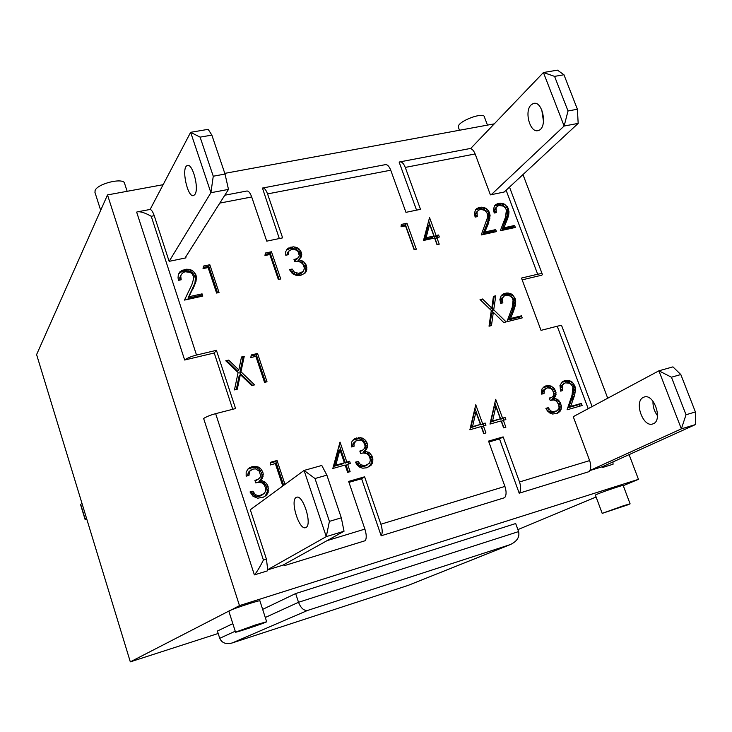 <?xml version="1.0" encoding="UTF-8"?>
<svg xmlns="http://www.w3.org/2000/svg" width="732" height="732" viewBox="0 0 732 732"><rect width="100%" height="100%" fill="white"/><g stroke="black" fill="none" stroke-linecap="round" stroke-linejoin="round"><path stroke-width="1.1" d="M629.09 454.627L638.46 479.341L239.474 605.611L107.513 194.913L36.6 354.581L130.314 661.856L229.436 610.781C233.554 608.502 261.452 599.453 259.906 600.899L266.649 621.697M107.513 194.913L163.135 184.693M224.797 173.365L494.265 123.864M279.313 238.55L262.44 188.051C264.252 187.694 265.954 189.652 267.546 193.907L282.625 237.863L266.75 241.148L251.689 196.963C250.115 192.681 248.432 190.704 246.657 191.052L224.806 195.215M185.69 256.978L185.983 257.865L169.138 261.351L210.907 192.717L228.485 189.405L184.995 258.067M200.101 137.131L190.64 132.309L210.907 192.717L213.259 176.22L200.101 137.131L211.859 135.118L208.181 129.335L190.64 132.309L150.133 209.453L137.964 211.74M184.656 360.016L214.229 352.989L216.416 350.335L196.524 355.047C191.262 356.393 187.31 358.049 184.656 360.016L136.655 212.106L137.195 211.887C140.315 211.292 145.009 212.756 151.25 216.288L154.232 215.711C152.906 211.859 151.542 209.773 150.133 209.453M214.229 352.989L232.73 409.289M216.416 350.335L235.576 408.557L215.647 413.662C210.377 415.09 206.369 416.7 203.633 418.494L254.379 574.894C256.868 572.104 259.869 567.144 263.41 560.035L215.647 413.662M254.379 574.894L267.235 570.933L267.72 569.661L266.43 559.111L250.298 509.747L304.073 470.438L326.271 536.62L344.031 531.231L282.891 565.177L267.665 569.871M267.72 569.661L326.271 536.62L329.418 521.367L314.998 478.527L304.073 470.438L321.796 465.461L326.875 475.15L341.304 517.817L329.418 521.367M283.815 564.665L284.162 565.708L365.25 540.692C366.668 538.304 366.549 534.442 364.893 529.099L348.642 481.409L364.609 476.807L380.887 524.222C382.534 529.538 382.626 533.39 381.162 535.787L504.659 497.687C506.462 495.262 506.553 491.511 504.915 486.423L488.546 441.094L503.14 436.885L519.519 481.967C521.147 487.027 521.047 490.769 519.198 493.194L589.05 471.646C591.063 469.212 591.264 465.525 589.644 460.593L573.248 416.682L658.892 370.822L681.364 428.861L695.4 424.606L602.509 466.668L602.793 467.409L613.05 464.244L612.968 461.929M284.73 564.162L284.162 565.708M348.963 482.361L361.608 478.719L364.609 476.807M361.608 478.719L381.162 535.787M488.875 442L499.526 438.925L503.14 436.885M504.183 192.022L491.227 194.694L564.134 126.032L578.17 123.388L504.183 192.022M541.781 109.846L543.519 121.713M531.084 104.932L533.289 103.532C542.741 99.9 547.994 128.265 538.313 130.497C530.252 133.681 523.947 111.356 531.084 104.932M577.402 109.242L568.014 110.971L554.582 76.375L543.428 72.523L557.455 70.144L563.96 74.765L577.402 109.242L578.17 123.388M554.582 76.375L563.96 74.765M470.539 148.642L543.428 72.523L564.134 126.032L568.014 110.971M491.227 194.694L490.413 194.868L475.132 153.958C473.494 149.996 471.518 148.248 469.194 148.697L400.13 161.845M169.138 261.351L154.232 215.711M195.023 194.273L193.742 195.499C187.703 198.637 180.923 167.436 187.255 165.578C192.397 162.605 199.305 188.133 195.023 194.273M211.859 135.118L225.026 174.051L213.259 176.22M225.026 174.051L228.485 189.405M680.815 374.546L672.928 366.878L658.892 370.822L671.436 377.209L680.815 374.546L695.4 411.951L695.4 424.606M652.99 401.228C652.77 406.58 654.28 411.421 657.537 415.758M589.846 470.566L602.509 466.668M589.873 470.52L681.364 428.861L686.021 414.751L671.436 377.209M643.291 397.403L644.041 397.092C654.134 392.974 663.348 421.202 652.779 423.929C643.08 427.827 633.729 401.575 643.291 397.403M695.4 411.951L686.021 414.751M573.312 416.856L574.062 416.444M603.708 466.119L602.793 467.409M306.049 527.433L305.656 527.626C298.967 530.691 289.524 499.087 296.579 497.321C302.911 494.109 312.482 524.487 306.049 527.433M314.998 478.527L326.875 475.15M341.304 517.817L344.031 531.231M499.526 438.925L519.198 493.194M267.546 193.907L390.732 170.199L405.949 212.344L420.497 209.334L405.272 167.408C403.643 163.346 401.749 161.525 399.59 161.946L399.15 162.138L416.563 210.148M522.145 279.853L541.89 275.159L542.348 274.363C542.266 273.594 540.701 273.558 537.681 274.235L521.486 278.068L541.012 330.361L557.217 326.216L588.254 408.813M522.977 174.582L607.761 398.327M86.934 519.629L85.086 519.455L86.385 517.808M81.865 502.985L80.611 504.769M509.646 544.828L408.099 585.408L232.264 642.934L307.577 610.442L510.341 544.571C517.076 541.341 519.821 537.014 518.604 531.588L298.519 602.29L265.277 617.488M307.577 610.442C303.844 610.808 300.825 608.091 298.519 602.29L295.646 593.57L515.694 523.536L518.604 531.588M408.099 585.408L510.341 544.571M232.264 642.934L232.035 643.007C225.923 644.508 221.823 642.943 219.728 638.313L217.413 631.03L232.822 623.655M262.651 609.372L295.646 593.57M127.148 191.299L124.66 183.65C124.449 177.117 97.356 183.43 95.069 190.595L95.023 192.608M487.466 125.108L484.493 117.212C484.566 111.081 456.969 121.494 458.305 127.075L458.552 127.743M255.733 624.863L266.658 621.752C266.54 622.502 234.13 633.308 235.53 632.137L255.733 624.863M228.86 611.257L239.474 605.611M623.792 505.629L630.106 503.845L627.827 504.833L602.198 513.379L623.792 505.629M595.427 495.189L595.391 495.097C595.811 494.137 625.155 484.053 623.216 485.545L630.078 503.781M596.104 497.001L517.89 529.611M638.46 479.341L623.261 485.673M218.191 633.482L130.314 661.856M217.569 292.827L208.757 266.283L203.24 267.445M209.819 264.737L219.042 292.507L216.581 293.047L208.126 267.546L203.038 268.617L203.469 266.073L209.819 264.737L208.757 266.283M194.785 272.771L196.396 276.723L195.975 281.564L189.03 296.716L202.078 293.861L202.81 296.076L184.482 300.093L191.83 284.821L193.477 279.322L193.513 276.723L192.47 274.317L190.274 272.396L185.214 271.773L183.302 272.46L181.271 274.5L180.758 276.129L181.188 279.77L178.635 280.319L178.032 277.968L178.343 274.335L181.344 270.703L186.852 269.156L191.848 270.209L194.785 272.771L193.76 274.299L190.832 271.746L185.846 270.703L182.085 271.435L178.59 273.805M193.477 271.334L192.452 272.871M191.848 270.209L190.832 271.746M190.695 269.705L189.689 271.243M188.838 269.239L187.831 270.776M186.852 269.156L185.846 270.703M184.729 269.44L183.723 270.986M183.073 269.898L182.085 271.435M181.344 270.703L180.356 272.249M179.953 271.773L178.965 273.31M179.889 280.045L179.77 277.666L181.271 274.5M180.758 278.023L179.77 279.551M180.758 276.129L179.77 277.666M201.373 296.387L201.025 295.335L188.014 298.189L194.95 283.074L195.371 278.242L193.76 274.299M202.078 293.861L201.025 295.335M189.03 296.716L188.014 298.189M193.129 288.692L192.104 290.183M193.221 288.445L192.196 289.945M193.55 287.822L192.525 289.314M194.584 285.59L193.559 287.09M195.38 283.494L194.355 285.004M195.975 281.564L194.95 283.074M196.35 279.816L195.325 281.326M196.487 278.178L195.453 279.697M196.396 276.723L195.371 278.242M196.103 275.397L195.069 276.925M195.792 274.555L194.767 276.083M265.496 382.141L256.337 354.764L251.058 356.036M257.545 353.455L267.015 381.765L264.545 382.378L255.852 356.356L250.802 357.573L251.241 354.974L257.545 353.455L256.337 354.764M236.326 389.442L239.163 375.827L240.334 374.574L237.287 389.204L234.46 389.909L238.11 372.542L225.758 360.794L228.659 360.098L238.842 369.98L241.468 357.015L244.241 356.347L240.947 371.755L254.58 384.876L251.753 385.581L240.334 374.574M252.604 385.371L239.776 373.018L243.07 357.646L241.258 358.085M240.947 371.755L239.776 373.018M244.241 356.347L243.07 357.646M238.842 369.98L237.68 371.252L227.533 361.398L226.618 361.617M228.659 360.098L227.533 361.398M279.112 279.322L270.254 253.309L265.14 254.388M271.462 251.762L280.74 278.965L278.343 279.487L269.834 254.507L264.966 255.541L265.35 253.043L271.462 251.762L270.254 253.309M292.16 269.047L294.474 272.258L298.72 273.338L303.057 271.545L304.201 269.111L304.128 267.29L302.911 264.234L300.751 262.166L297.201 261.361L294.786 261.8L293.98 259.467L297.036 258.652L298.729 257.133L299.26 255.541L297.997 251.424L294.484 249.164L291.94 249.219L288.939 250.957L288.39 254.681L285.773 255.23L285.736 251.552L287.585 248.688L293.166 246.785L296.771 247.48L299.022 248.907L301.2 252.092L301.749 254.361L301.493 256.676L298.885 259.732L303.542 261.562L305.93 264.572L306.809 267.509L306.47 270.959L305.061 273.137L300.596 275.388L296.689 275.598L292.388 273.686L289.497 269.596L292.16 269.047L290.055 270.73M304.613 273.493L305.546 270.813L305.024 267.07L303.615 264.426L300.934 262.294M306.04 271.837L304.732 273.329M306.47 270.959L305.171 272.46M306.854 269.312L305.546 270.813M306.809 267.509L305.509 269.01M306.324 265.57L305.024 267.07M305.93 264.572L304.631 266.082M304.905 262.907L303.615 264.426M303.542 261.562L302.252 263.081M302.627 260.949L301.337 262.468M300.083 261.91L299.397 261.644M300.879 260.171L299.598 261.69M298.674 261.489L297.604 261.26L298.885 259.732M299.736 259.073L300.459 255.898L299.919 253.629L297.75 250.454L296.167 249.374L291.903 248.349L289.543 248.679L286.303 250.28M301.493 256.676L300.212 258.204M301.639 256.108L300.349 257.637M301.749 254.361L300.459 255.898M301.319 252.439L300.038 253.977M301.2 252.092L299.919 253.629M300.276 250.326L298.995 251.872M299.022 248.907L297.75 250.454M297.439 247.819L296.167 249.374M296.771 247.48L295.499 249.026M295.014 246.958L293.742 248.514M293.166 246.785L291.903 248.349M291.19 247.041L289.936 248.596M290.796 247.123L289.543 248.679M289.003 247.745L287.749 249.301M287.585 248.688L286.331 250.243M287.063 254.965L287.612 252.659L288.939 250.957M288.28 252.659L287.026 254.196M288.865 251.103L287.612 252.659M298.345 257.646L295.755 260.18L294.383 260.638M297.036 258.652L295.755 260.18M295.179 259.265L294.282 260.345M294.74 259.357L294.182 260.034M303.057 271.545L300.385 274.015L295.572 274.775L293.203 273.75L290.888 270.556M301.675 272.524L300.385 274.015M299.836 273.173L298.546 274.665M298.72 273.338L297.439 274.829M296.844 273.283L295.572 274.775M295.188 272.697L293.916 274.189M294.474 272.258L293.203 273.75M293.166 270.913L291.903 272.414M283.677 485.353L275.763 461.517L270.547 462.953M282.781 486.002L275.333 463.576L270.227 464.985L270.657 462.258L277.044 460.501L284.986 484.392M277.044 460.501L275.763 461.517M265.387 495.875L267.326 491.483L266.393 486.313L263.868 483.093L258.918 481.382L260.162 480.402L264.151 481.5L266.585 483.568L268.095 486.405L268.177 492.398L266.649 494.942L264.719 496.442M267.711 493.432L266.439 494.374M268.177 492.398L266.906 493.341M268.598 490.541L267.326 491.483M268.571 488.546L267.299 489.488M268.095 486.405L266.823 487.356M267.665 485.353L266.393 486.313M266.585 483.568L265.323 484.529M265.13 482.123L263.868 483.093M264.151 481.5L262.889 482.47M262.285 480.741L261.04 481.711M266.649 494.942L263.474 497.138L257.664 498.19L253.08 496.333L250.024 491.959L252.869 491.181L255.322 494.585L257.847 495.582L259.887 495.537L264.508 493.267L265.78 490.467L265.698 488.454L264.426 485.133L262.129 482.964L258.369 482.315L255.743 482.928L254.91 480.375L258.186 479.286L260.034 477.484L260.592 475.681L259.284 471.188L255.56 468.883L252.815 469.102L249.502 471.39L248.972 475.397L246.153 476.175L246.172 472.076L248.157 468.782L251.616 466.842L254.16 466.357L258.012 466.897L260.409 468.343L262.706 471.728L263.273 474.226L262.129 478.508L260.162 480.402M259.64 480.814L261.727 477.795L262.019 475.214L261.452 472.726L259.174 469.349L256.776 467.913L252.933 467.364L247.883 469.111M262.129 478.508L260.876 479.487M262.971 476.807L261.727 477.795M263.145 476.193L261.891 477.182M263.273 474.226L262.019 475.214M262.834 472.113L261.58 473.11M262.706 471.728L261.452 472.726M261.745 469.853L260.5 470.859M260.409 468.343L259.174 469.349M258.716 467.208L257.481 468.215M258.012 466.897L256.776 467.913M256.154 466.394L254.928 467.409M254.16 466.357L252.933 467.364M252.037 466.732L250.82 467.739M251.616 466.842L250.399 467.858M249.694 467.675L248.477 468.681M247.709 475.745L248.285 472.396L250.93 469.926M248.88 473.174L247.663 474.171M249.502 471.39L248.285 472.396M249.603 471.243L248.386 472.25M258.186 479.286L255.12 481.025M256.2 480.11L255.102 480.979M255.715 480.21L255.029 480.759M263.062 494.457L259.823 496.195L256.603 496.516L254.086 495.518L251.643 492.133L250.271 492.499M261.068 495.262L259.823 496.195M259.887 495.537L258.643 496.47M257.847 495.582L256.603 496.516M256.072 495.033L254.837 495.967M255.322 494.585L254.086 495.518M253.931 493.167L252.696 494.109M252.869 491.181L251.643 492.133M339.932 449.741L338.495 450.775L334.359 466.192L342.924 463.768L344.379 462.77L339.932 449.741L335.787 465.195L334.359 466.192M335.787 465.195L344.379 462.77M349.622 461.288L350.39 463.53L347.618 464.308L350.125 471.664L347.654 472.378L345.138 465.012L332.822 468.489L340.023 442.082L346.849 462.075L349.622 461.288L345.394 463.072L339.227 445.01M346.849 462.075L345.394 463.072M348.487 472.14L346.154 465.305L347.618 464.308M348.743 463.997L348.158 462.295M358.14 461.425L360.519 464.71L364.82 465.671L369.157 463.512L370.264 460.84L370.163 458.891L368.901 455.688L366.686 453.584L363.099 452.943L360.666 453.511L359.824 451.049L362.88 450.015L364.563 448.304L365.076 446.575L364.692 444.114L362.395 440.884L360.171 440.005L355.816 440.975L353.977 444.077L354.114 446.209L351.479 446.941L351.387 443.006L352.129 441.213L354.636 438.788L360.675 437.617L364.756 439.511L366.988 442.787L367.574 445.184L367.354 447.673L364.774 451.113L369.495 452.797L371.947 455.926L372.881 459.001L372.588 462.706L371.206 465.131L366.741 467.775L362.807 468.196L359.988 467.391L357.079 464.957L355.468 462.148L358.14 461.425L355.715 462.679M368.754 466.943L371.069 463.695L371.353 459.998L370.438 456.933L367.986 453.813L363.273 452.138L365.058 450.336L365.991 448.121L365.616 444.196L364.536 442.018L361.635 439.465L359.183 438.678L353.254 439.804M371.206 465.131L369.687 466.119M372.167 463.695L370.648 464.683M372.588 462.706L371.069 463.695M372.945 460.922L371.426 461.919M372.881 459.001L371.353 459.998M372.359 456.942L370.84 457.948M371.947 455.926L370.438 456.933M370.895 454.197L369.385 455.213M369.495 452.797L367.986 453.813M368.553 452.193L367.052 453.209M366.787 451.443L365.286 452.468M364.774 451.113L363.273 452.138M365.314 450.702L363.813 451.726M366.567 449.311L365.058 450.336M367.354 447.673L365.844 448.707M367.501 447.087L365.991 448.121M367.574 445.184L366.073 446.227M367.116 443.153L365.616 444.196M366.988 442.787L365.488 443.83M366.037 440.975L364.536 442.018M364.756 439.511L363.255 440.572M363.127 438.404L361.635 439.465M362.459 438.102L360.968 439.163M360.675 437.617L359.183 438.678M358.808 437.553L357.335 438.614M356.823 437.901L355.34 438.962M356.42 438.01L354.947 439.072M352.586 446.639L353.062 443.418L355.816 440.975M353.977 444.077L352.513 445.129M354.535 442.366L353.062 443.418M354.617 442.229L353.153 443.281M362.88 450.015L360.016 451.626M361.041 450.793L359.988 451.525M360.583 450.894L359.924 451.351M367.784 464.655L364.426 466.403L361.425 466.677L359.028 465.698L356.649 462.423M365.927 465.415L364.426 466.403M364.82 465.671L363.319 466.659M362.926 465.689L361.425 466.677M361.242 465.149L359.741 466.138M360.519 464.71L359.028 465.698M359.174 463.347L357.683 464.335M429.602 224.303L428.028 225.859L424.551 239.218L432.273 237.543L433.856 236.015L429.602 224.303L426.115 237.69L424.551 239.218M426.115 237.69L433.856 236.015M438.596 234.99L439.337 237.031L436.83 237.571L439.237 244.168L437.004 244.662L434.598 238.056L423.499 240.471L429.547 217.56L436.089 235.53L438.596 234.99L436.995 236.518L434.506 237.058L428.65 220.963M436.089 235.53L434.506 237.058M437.251 244.607L435.247 239.09L436.83 237.571M437.343 237.461L436.995 236.518M489.845 325.996L491.584 313.653L493.331 312.335L491.465 325.594L489.031 326.207L491.309 310.45L480.046 299.58L482.516 298.985L491.812 308.126L493.432 296.359L495.793 295.783L493.716 309.773L506.16 321.915L503.753 322.519L493.331 312.335M493.277 312.372L491.977 311.109L494.054 297.146L493.295 297.329M493.716 309.773L491.977 311.109M495.793 295.783L494.054 297.146M491.812 308.126L490.193 309.371M482.516 298.985L480.823 300.33M506.407 210.057L505.391 207.879L503.433 206.14L499.178 205.5L497.632 206.085L496.067 207.87L496.323 212.582L494.228 213.03L493.414 209.215L494.777 205.427L497.284 203.798L500.386 203.194L504.613 204.21L508.173 208.144L508.969 212.847L507.852 217.98L503.909 227.817L514.605 225.474L515.355 227.46L500.304 230.763L505.483 217.248L506.407 210.057M513.205 227.927L512.858 226.984L502.179 229.326L507.029 215.949L507.084 211.64L505.519 208.126M514.605 225.474L512.858 226.984M503.909 227.817L502.179 229.326M506.828 220.725L505.098 222.254M506.892 220.506L505.153 222.034M507.12 219.948L505.391 221.485M507.852 217.98L506.114 219.509M508.383 216.123L506.654 217.66M508.758 214.403L507.029 215.949M508.969 212.847L507.23 214.394M508.978 211.392L507.239 212.939M508.813 210.093L507.084 211.64M508.484 208.904L506.754 210.459M508.173 208.144L506.443 209.7M507.221 206.543L505.501 208.098M506.041 205.235L504.321 206.79M503.351 206.104L498.675 204.759L494.448 205.93M504.613 204.21L502.893 205.774M503.625 203.734L501.905 205.308M502.042 203.295L500.331 204.859M500.386 203.194L498.675 204.759M498.629 203.414L496.918 204.978M497.284 203.798L495.582 205.363M495.893 204.484L494.631 205.655M494.283 213.012L494.356 209.434L496.543 207.037M495.857 211.017L494.155 212.564M495.72 209.334L494.018 210.889M496.067 207.87L494.356 209.434M512.061 311.576L513.937 302.655L512.153 297.659L509.499 295.298L506.892 294.42L501.274 295.453L503.808 293.678L506.956 292.965L510.241 293.459L512.729 294.978L515.218 298.738L515.511 304.457L513.846 310.258L512.061 311.576L508.804 319.838L519.647 317.13L520.123 318.42M514.578 308.181L512.793 309.508M515.127 306.26L513.342 307.586M515.511 304.457L513.727 305.793M515.685 302.819L513.901 304.155M515.721 301.31L513.937 302.655M515.557 299.964L513.773 301.31M515.218 298.738L513.434 300.083M514.871 297.933L513.086 299.287M513.937 296.304L512.153 297.659M512.729 294.978L510.954 296.332M511.275 293.944L509.499 295.298M510.241 293.459L508.466 294.822M508.658 293.056L506.892 294.42M506.956 292.965L505.19 294.337M505.172 293.239L503.415 294.603M503.808 293.678L502.042 295.042M513.846 310.258L510.588 318.53L521.449 315.821L522.218 317.898L506.928 321.723L512.18 307.513L513.105 299.964L512.043 297.759L510.067 295.957L505.748 295.435L504.156 296.048L502.555 297.988L502.838 302.856L500.706 303.377L499.883 299.443L501.264 295.463M500.834 303.341L500.798 299.342L504.156 296.048M502.372 301.264L500.615 302.609M502.225 299.507L500.468 300.861M502.555 297.988L500.798 299.342M503.058 297.082L501.301 298.436M521.449 315.821L519.647 317.13M510.588 318.53L508.804 319.838M513.525 311.073L511.741 312.39M513.617 310.862L511.833 312.189M483.175 233.49L487.777 221.732L488.39 216.974L487.576 213.717L485.234 210.624L481.263 209.361L478.637 210.093L477.017 211.905L477.291 216.635L475.141 217.093L474.354 213.25L475.754 209.434L478.298 207.787L481.436 207.174L484.694 207.732L487.146 209.233L489.269 212.161L490.092 215.428L488.18 224.056L484.868 231.98L483.175 233.49L493.99 231.12L494.338 232.071M487.851 224.834L486.158 226.362M487.933 224.614L486.24 226.142M488.18 224.056L486.478 225.584M488.921 222.061L487.219 223.599M489.47 220.195L487.777 221.732M489.864 218.465L488.162 220.003M490.056 216.901L488.354 218.447M490.092 215.428L488.39 216.974M489.928 214.119L488.235 215.666M489.607 212.93L487.905 214.476M489.269 212.161L487.576 213.717M488.345 210.542L486.652 212.097M487.146 209.233L485.462 210.789M485.188 210.596L481.436 208.849L477.987 208.968L475.397 209.965M485.709 208.199L484.026 209.764M484.694 207.732L483.01 209.297M483.12 207.275L481.436 208.849M481.436 207.174L479.762 208.748M479.661 207.403L477.987 208.968M478.298 207.787L476.633 209.352M476.889 208.492L475.535 209.755M475.288 217.065L475.352 213.46L477.529 211.063M476.825 215.062L475.159 216.617M476.688 213.369L475.022 214.924M477.017 211.905L475.352 213.46M484.868 231.98L495.701 229.61L496.442 231.614L481.226 234.954L487.421 217.843L487.329 213.561L485.224 210.624M495.701 229.61L493.99 231.12M495.857 406.489L494.073 407.587L490.788 422.062L500.34 418.805L495.857 406.489L492.572 420.992L490.788 422.062M492.572 420.992L500.34 418.805M505.08 417.469L505.858 419.582L503.342 420.287L505.876 427.241L503.634 427.881L501.109 420.918L489.973 424.066L495.692 399.279L502.573 418.173L505.08 417.469L500.77 419.244L494.85 402.957M502.573 418.173L500.77 419.244M503.891 427.808L501.539 421.358L503.342 420.287M503.854 420.141L503.268 418.539M572.424 382.232L574.94 386.029L575.48 390.193L574.437 395.728L570.64 406.434L581.354 403.387L582.141 405.491L567.071 409.792L572.049 395.07L572.863 387.338L571.811 385.096L569.807 383.303L565.525 382.845L563.969 383.541L562.432 385.563L562.771 390.549L560.666 391.135L559.962 385.462L562.203 381.93L564.93 380.64L568.371 380.365L572.424 382.232L570.484 383.367L566.44 381.509L561.984 382.15M570.96 381.18L569.02 382.324M569.963 380.732L568.023 381.875M568.371 380.365L566.44 381.509M566.696 380.32L564.765 381.454M564.93 380.64L563.009 381.784M563.585 381.116L562.176 381.958M560.685 391.126L560.511 386.688L563.969 383.541M562.286 388.921L560.364 390.046M562.112 387.137L560.19 388.262M562.432 385.563L560.511 386.688M562.899 384.62L560.977 385.755M580 406.104L579.387 404.467L568.691 407.514L572.488 396.826L573.522 391.309L572.991 387.155L570.484 383.367M581.354 403.387L579.387 404.467M570.64 406.434L568.691 407.514M573.458 398.711L571.509 399.8M573.522 398.501L571.573 399.599M573.742 397.869L571.793 398.967M574.437 395.728L572.488 396.826M574.959 393.743L573 394.85M575.306 391.885L573.357 393.002M575.48 390.193L573.522 391.309M575.471 388.655L573.522 389.772M575.279 387.255L573.33 388.381M574.94 386.029L572.991 387.155M574.602 385.206L572.653 386.331M573.632 383.568L571.692 384.693M552.669 411.704L557.006 410.798L558.699 408.868L559.074 407.294L558.553 404.329L556.448 401.136L554.023 399.937L550.18 400.367L549.329 398.071L552.047 397.147L553.484 395.573L553.859 393.981L552.514 389.927L550.821 388.39L547.518 387.814L544.352 389.799L544.032 393.505L541.707 394.145L541.387 392.224L542.064 388.829L544.233 386.606L547.893 385.517L551.178 386.075L554.49 388.784L556.036 392.718L555.313 396.534L553.785 398.181L557.208 399.233L559.358 401.136L561.334 405.61L561.197 409.06L560.062 411.302L557.51 413.205L552.66 414.038L550.144 413.251L547.444 410.945L545.889 408.319L548.222 407.687L550.501 410.762L552.669 411.704L550.757 412.775L548.597 411.832L546.127 408.822M551.141 411.183L549.238 412.253M550.501 410.762L548.597 411.832M549.256 409.472L547.344 410.551M548.222 407.687L546.328 408.767M558.937 412.354L557.217 413.305M557.079 413.36L558.937 411.045L559.541 408.483L558.864 404.787L557.702 402.646M560.062 411.302L558.132 412.372M560.868 409.975L558.937 411.045M561.197 409.06L559.275 410.14M561.471 407.404L559.541 408.483M561.334 405.61L559.413 406.699M560.794 403.698L558.864 404.787M560.392 402.746L558.47 403.835M557.546 402.399L557.116 401.914M559.358 401.136L557.436 402.225M558.049 399.818L556.128 400.916M555.533 400.505L551.873 399.288L553.401 397.641L554.124 393.834L553.502 391.602L551.388 388.546L547.692 386.725L543.327 387.301M557.208 399.233L555.295 400.34M555.57 398.528L553.657 399.626M553.785 398.181L551.873 399.288M554.243 397.805L552.34 398.913M555.313 396.534L553.401 397.641M555.927 395.024L554.014 396.14M556.036 394.484L554.124 395.591M556.036 392.718L554.124 393.834M555.542 390.824L553.63 391.94M555.414 390.476L553.502 391.602M554.49 388.784L552.587 389.909M553.291 387.411L551.388 388.546M551.791 386.368L549.897 387.493M551.178 386.075L549.284 387.21M549.586 385.59L547.692 386.725M547.893 385.517L546.008 386.652M546.145 385.81L544.26 386.944M545.798 385.901L543.913 387.036M542.083 394.045L542.467 390.925L545.377 388.646M543.83 391.519L541.945 392.645M544.279 389.927L542.394 391.053M544.352 389.799L542.467 390.925M552.047 397.147L549.494 398.528M550.409 397.851L549.448 398.4M557.006 410.798L553.456 412.555L550.757 412.775M555.368 411.485L553.456 412.555M554.389 411.713L552.477 412.784M475.919 412.015L474.171 413.113L470.786 427.698L480.393 424.432L475.919 412.015L472.533 426.646L470.786 427.698M472.533 426.646L480.393 424.432M481.162 426.564L469.88 429.748L475.763 404.759L482.644 423.791L485.206 423.069L485.975 425.201L483.413 425.923L485.938 432.932L483.696 433.573L481.162 426.564M483.989 433.49L481.647 426.985L483.413 425.923M484.017 425.75L483.44 424.139L480.878 424.853L474.922 408.346M485.206 423.069L483.44 424.139M482.644 423.791L480.878 424.853M405.519 225.84L401.026 226.792L401.337 224.422L406.946 223.242L416.316 249.2L414.111 249.685L405.519 225.84M414.376 249.63L405.427 224.806L401.163 225.703M406.946 223.242L405.427 224.806M592.17 406.708L561.801 326.042C561.764 325.411 560.236 325.466 557.217 326.216M390.732 170.199C389.122 166.118 387.246 164.288 385.114 164.7L262.889 187.968M219.82 203.093L251.689 196.963M196.524 355.047L151.25 216.288M266.43 559.111L263.41 560.035M364.893 529.099L327.158 540.6M504.915 486.423L380.887 524.222M80.703 504.439L85.205 519.198M235.237 631.222L219.728 638.313M550.025 397.924L549.412 398.29M589.644 460.593L519.519 481.967M506.114 190.229L537.681 274.235M405.272 167.408L475.132 153.958M533.289 103.532L534.333 103.349M187.95 165.45L187.255 165.578M80.593 504.705L85.086 519.455M408.191 585.38L232.035 643.007M100.677 210.304L94.858 192.095M459.486 130.25L458.305 127.075M228.832 611.183L235.53 632.137M595.391 495.097L602.198 513.379M542.229 274.052L509.499 187.09"/></g></svg>
